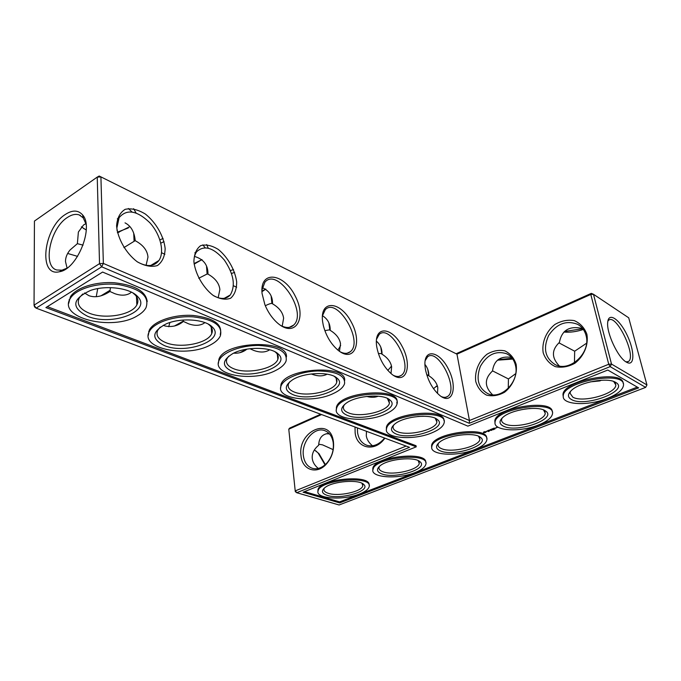 <?xml version="1.0" encoding="UTF-8"?>
<svg xmlns="http://www.w3.org/2000/svg" width="681" height="681" viewBox="0 0 681 681"><rect width="100%" height="100%" fill="white"/><g stroke="black" fill="none" stroke-linecap="round" stroke-linejoin="round"><path stroke-width="1.02" d="M320.691 414.227L289.706 428.068L288.778 429.192L295.29 491.631L288.778 429.192L321.585 414.559M99.188 176.021L456.96 354.163L99.188 176.021L97.238 177.111L100.916 176.941L103.359 263.436L101.682 266.807L36.136 308.144L34.578 306.927L34.05 305.148L99.528 263.641L97.238 177.111L34.442 221.078L34.05 305.148L36.136 308.144L409.519 447.34L296.72 492.712L295.435 490.797L406.14 446.081M301.002 455.776C302.1 470.12 317.133 475.108 326.701 463.701C332.098 457.147 334.328 449.732 333.392 441.45C330.2 416.142 297.308 431.388 301.002 455.776M355.022 427.021L355.133 432.758C356.64 448.413 374.771 452.448 384.535 438.624L384.876 438.155M148.688 331.494L149.216 331.783M168.735 326.727L169.875 322.53M69.079 299.691L69.522 300.006M96.251 296.703L97.723 288.608M77.583 256.379L67.666 253.451M303.36 455.606C304.339 462.501 307.471 466.774 312.783 468.443C317.789 469.532 322.539 467.677 327.025 462.876C331.987 456.857 334.039 450.039 333.179 442.429C332.047 436.104 329.076 432.12 324.25 430.477C313.958 426.842 301.377 442.114 303.36 455.606M357.406 427.906L357.559 432.588C358.666 439.279 361.883 443.552 367.229 445.4C373.554 446.906 379.334 444.455 384.578 438.045M456.168 353.72L591.304 293.366L593.491 294.286L611.504 364.071L610.142 366.633L645.648 387.387L646.95 384.961L611.504 364.071L608.729 364.258L610.142 366.633L469.269 423.301L101.682 266.807L99.528 263.641L103.359 263.436L469.464 420.509L469.269 423.301M582.8 328.727L564.558 331.451M512.257 358.3L498.271 359.577M230.442 270.604L233.515 269.54M265.667 289.05L261.913 291.17M159.899 239.908L163.099 238.444M206.701 244.581L208.19 248.114M201.865 259.691L194.068 263.573M86.274 229.812L83.508 228.45M133.604 208.684L136.098 213.008M128.266 227.965L117.387 232.178M295.29 491.631L296.72 492.712L339.112 504.979L645.648 387.387M339.7 502.91L303.054 492.218L416.236 446.838L45.891 307.574L102.61 272.06L467.873 426.136L607.784 370.038L638.633 387.881L339.7 502.91L339.572 501.88L637.305 387.106M65.24 214.524C43.405 228.109 37.898 277.303 59.434 271.736C77.098 269.497 94.301 227.062 82.537 214.847C78.145 209.961 72.382 209.85 65.24 214.524M233.677 353.141C238.58 353.567 243.015 352.23 246.99 349.123M163.329 325.212L165.006 325.978C171.918 327.399 178.047 325.876 183.385 321.423L183.283 320.036M83.082 245.134L77.379 243.67L70.1 249.944C67.019 253.647 65.487 257.512 65.487 261.547L67.087 268.093M84.504 292.958L88.853 295.648C95.161 297.946 102.176 296.558 109.922 291.485L110.433 287.629M315.763 450.805L318.129 453.018L325.024 464.859M318.299 468.451C314.75 465.566 312.732 462.254 312.256 458.509C311.804 453.555 313.95 449.128 318.691 445.238L318.691 444.863C319.074 437.704 322.505 433.882 329 433.388M372.498 445.774C368.923 442.854 366.855 439.534 366.284 435.797L366.48 431.294M646.95 384.961L628.716 317.806L593.491 294.286L590.802 294.439L591.304 293.366M456.96 354.163L590.802 294.439L608.729 364.258L469.464 420.509L456.96 354.163M583.336 329.459C576.475 331.724 570.006 332.592 563.936 332.056M512.81 359.074L497.505 360.181M437.551 386.536L436.01 386.365M391.618 366.719L390.996 366.591M329.51 433.942L326.369 433.737M231.523 273.464L234.596 272.391M265.811 289.144L261.93 291.681M160.81 243.168L164.044 241.61M202.819 244.879L205.109 247.697M201.993 259.589L194.145 264.117M86.266 230.05L81.371 226.833M128.386 208.505L131.978 211.953M129.96 226.603L117.507 232.723M416.236 446.838L416.048 445.723L47.355 306.663M304.535 491.631L339.572 501.88M86.061 224.177L83.227 217.886L79.217 214.932C75.651 213.723 71.667 214.583 67.283 217.537C50.053 228.271 42.205 266.518 56.846 270.008L61.988 270.178L66.993 268.169M378.364 353.533L381.054 353.533L382.041 354.214C387.557 357.678 390.758 361.9 391.643 366.863L390.988 373.563M366.719 396.419C371.077 397.644 374.916 397.568 378.227 396.197M391.524 366.208L387.795 370.404M437.304 419.487C448.779 427.617 411.256 440.616 396.214 434.044C390.239 431.448 389.924 427.974 395.261 423.642C404.548 416.27 430.979 413.673 437.304 419.487L435.244 418.27L436.904 422.033C436.129 429.737 408.345 436.461 397.432 431.703C394.129 430.392 392.699 428.604 393.15 426.357L393.873 424.774M417.64 416.5L423.369 416.236M426.715 374.737L428.877 375.784C433.925 379.07 436.896 383.028 437.798 387.651L437.5 393.482M437.279 385.633L433.491 388.664M424.91 364.378C427.515 367.57 428.843 371.375 428.877 375.784M324.846 330.651L329.468 329.842L330.208 330.353C336.244 334.013 339.683 338.517 340.526 343.854L339.47 351.319M311.277 373.946L312.443 374.397C317.772 376.287 322.394 376.355 326.301 374.584L327.118 374.167M340.653 345.548L337.921 350.128M387.404 398.411L389.421 403.126C388.11 411.401 360.275 417.964 348.527 412.899C344.518 411.29 342.849 409.119 343.53 406.378L344.509 404.48M376.363 341.104C380.202 344.441 382.092 348.808 382.041 354.214M265.318 305.718C268.586 304.084 270.783 303.326 271.915 303.454L272.536 303.82C279.15 307.684 282.845 312.485 283.619 318.223L282.198 326.208M249.901 348.715L254.004 350.528C259.555 352.494 264.322 352.511 268.297 350.579L269.667 349.77M334.286 376.372L334.78 376.763C336.669 378.423 337.316 380.262 336.712 382.296C334.737 391.132 306.935 397.44 294.294 392.043C289.382 390.06 287.433 387.387 288.429 384.024L289.765 381.76M322.428 315.678C327.748 318.98 330.345 323.875 330.208 330.353M198.741 278.257L207.109 274.017L207.977 274.128C215.23 278.214 219.197 283.347 219.869 289.519L218.167 297.75M183.385 321.423L188.552 323.798C194.332 325.841 199.244 325.799 203.287 323.679L204.913 322.615M274.971 351.771L275.865 352.503C278.078 354.554 278.742 356.81 277.865 359.253C275.073 368.608 247.424 374.524 233.813 368.787C227.726 366.301 225.428 362.982 226.901 358.836L228.705 356.163M262.287 287.654C269.267 290.761 272.689 296.15 272.536 303.82M123.882 247.62L135.196 240.64M146.075 265.326L147.973 257.146C147.445 250.489 143.197 244.998 135.221 240.682C134.395 231.829 130.999 225.888 125.023 222.857M109.922 291.485L114.74 293.647C120.767 295.775 125.823 295.665 129.909 293.315L131.501 292.183M208.301 324.147L209.782 325.373C212.344 327.953 212.991 330.694 211.714 333.613C207.96 343.411 180.576 348.774 165.934 342.679C158.307 339.53 155.583 335.384 157.754 330.251L160.188 327.135M194.528 256.439C203.576 259.112 208.063 265.011 207.977 274.128M85.951 223.691L83.593 224.917L78.383 232.017L77.379 243.67M132.872 292.915L135.17 294.907C138.098 298.133 138.652 301.47 136.838 304.901C131.952 314.988 104.942 319.644 89.228 313.183C79.558 309.114 76.298 303.905 79.464 297.563L82.776 293.962M314.367 449.945L318.972 453.614L325.348 464.57M318.717 444.208L322.53 444.855L333.128 449.63M363.79 484.523C371.324 490.958 340.764 499.956 327.382 495.427C321.747 493.546 320.947 490.924 324.965 487.57C332.762 481.135 359.338 479.075 363.79 484.523L361.977 483.289L362.786 485.808C361.943 491.673 338.576 496.764 328.455 493.359C325.024 492.295 323.535 490.797 323.994 488.864L324.352 488.064M418.177 460.628L419.249 463.403C418.602 469.881 393.277 475.721 383.122 471.839C380.015 470.75 378.653 469.252 379.036 467.336L379.479 466.306M431.541 446.31L431.677 445.859M626.299 362.088C617.931 357.653 606.303 332.72 607.716 322.275C608.542 311.617 619.659 319.287 627.099 335.112C634.735 350.8 634.845 366.65 626.903 362.42L626.299 362.088M516.13 364.292C517.637 374.507 513.048 385.599 504.578 392.222C498.483 395.576 492.474 396.546 486.54 395.116C481.246 392.265 477.653 387.71 475.747 381.471C474.444 371.468 478.871 360.794 487.034 354.205C492.942 350.775 498.884 349.668 504.851 350.86C510.273 353.524 514.036 358.002 516.13 364.292M586.869 334.209C588.75 344.705 583.983 356.24 574.883 363.254C568.312 366.846 561.765 367.97 555.262 366.616C549.431 363.79 545.404 359.176 543.191 352.784C541.565 342.517 546.153 331.417 554.904 324.454C561.272 320.794 567.724 319.517 574.262 320.615C580.238 323.237 584.443 327.765 586.869 334.209M322.607 321.619L323.313 325.492C326.02 335.844 330.966 344.109 338.134 350.298C354.163 363.484 362.879 342.756 351.209 321.943C340.177 300.67 319.576 299.555 322.607 321.619M376.729 346.74C379.019 358.495 384.161 367.74 392.145 374.499C406.395 385.497 412.72 365.288 401.943 346.059C391.686 326.386 373.843 325.484 376.602 345.854L376.729 346.74M425.404 369.332C427.906 380.943 432.92 389.838 440.437 396.01C452.763 405.144 457.709 387.021 448.481 369.238C439.679 351.141 423.957 347.872 424.935 365.195L425.404 369.332M116.587 225.998C117.796 238.954 125.994 253.187 137.119 261.7C144.695 266.016 151.471 267.301 157.447 265.547C162.316 261.998 164.879 256.337 165.16 248.548C163.746 236.069 156.068 222.627 145.462 214.115C138.132 209.62 131.382 208.02 125.193 209.322C120.001 212.498 117.132 218.056 116.587 225.998M193.906 261.887C195.438 274.213 203.032 287.501 212.932 295.248C219.622 299.112 225.522 300.108 230.621 298.235C234.69 294.686 236.707 289.187 236.665 281.73C234.979 269.846 227.837 257.248 218.363 249.484C211.868 245.449 205.977 244.173 200.691 245.637C196.332 248.863 194.076 254.285 193.906 261.887M262.066 293.52L264.875 304.637C267.778 311.804 271.787 317.755 276.912 322.496C294.805 338.925 307.412 318.912 295.196 296.039C283.815 272.766 259.47 269.914 262.066 293.52M558.914 342.832L574.67 351.209L586.545 343.241M559.297 365.935C551.465 357.729 551.499 349.881 559.416 342.398C561.74 330.132 569.478 325.509 582.655 328.54M492.499 370.847L508.435 378.942L515.696 373.665M492.584 394.793C484.327 386.638 484.293 378.704 492.491 370.992C494.031 360.258 500.382 355.737 511.525 357.423M317.95 491.571L317.959 489.767C319.764 478.76 371.06 474.112 369.059 485.085M372.847 470.265L372.805 468.375C374.218 456.628 427.379 450.745 425.744 462.51M431.728 447.477L431.618 445.536C432.503 432.997 487.851 425.574 486.643 438.181M483.714 431.95L483.45 432.444L484.038 432.69L486.413 431.754L483.714 431.95M488.864 431.431L488.149 431.524L488.839 431.413M489.707 430.818L489.213 431.013L489.707 430.818M491.691 430.341L490.899 430.349L491.691 430.341M492.031 429.907L491.452 430.128L492.031 429.907M486.472 431.218L488.175 431.09L486.472 431.218M487.698 430.715L489.001 430.826L488.251 430.503L488.669 430.298L487.69 430.639M488.898 430.162L490.618 430.188L488.898 430.162M491.205 429.277L490.099 429.737L492.15 429.626L491.205 429.277M493.35 429.685L492.695 429.694L493.35 429.685M493.921 429.473L493.248 429.456L493.921 429.473M495.019 428.936L494.508 429.124L495.019 428.936M492.508 428.741L491.699 429.107L492.627 429.439L492.882 428.97L491.903 429.064L492.508 428.741M492.916 428.579L493.844 428.919L492.916 428.579M494.202 428.077L493.385 428.443L494.185 428.783L495.13 428.417L494.295 428.707L494.576 428.306L493.589 428.4L494.202 428.077M496.483 427.881L495.453 427.957L496.483 427.881M496.245 427.6L496.9 427.438L496.245 427.6M496.943 427.327L498.075 427.37L496.943 427.327M495.027 423.046L494.84 421.088C495.01 407.732 552.963 398.376 552.265 411.894M386.416 429.779L386.382 427.455C388.085 413.682 445.272 407.034 443.986 420.747M563.264 396.793L562.983 394.861C562.217 380.696 623.277 368.923 623.175 383.42M336.329 410.132L336.414 407.306C339.572 391.243 402.531 386.893 396.751 403.016M280.649 388.179L280.921 384.697C285.084 368.115 346.357 364.148 344.68 380.432M218.371 363.475L218.95 359.159C224.9 341.028 288.472 339.215 286.429 356.989M148.262 335.444L149.301 330.081C153.795 321.066 174.396 314.103 193.302 315.465C213.834 318.018 222.815 324.369 220.252 334.499M68.696 303.368L70.441 296.729C75.931 287.74 95.595 281.406 114.493 282.76C135.059 285.135 145.972 291.425 147.215 301.615M441.05 396.444C443.612 397.636 445.774 397.653 447.528 396.495C459.241 389.566 438.198 347.702 427.583 356.827L425.131 360.709M393.312 375.325C396.546 376.882 399.236 376.882 401.381 375.308C413.988 366.897 390.579 323.62 379.198 334.397L376.499 339.291M508.273 388.332L508.435 378.942M478.53 436.24L479.901 439.262C479.543 446.421 451.895 453.214 441.765 448.753C439.007 447.664 437.772 446.183 438.079 444.327L438.598 443.016M340.211 351.822C344.339 353.89 347.727 353.839 350.357 351.677C363.85 341.385 337.401 296.771 325.305 309.651L322.394 315.831M347.25 415.359C340.032 412.141 339.81 407.987 346.595 402.888C357.04 395.44 383.122 393.627 389.728 399.841C401.986 408.889 363.748 422.526 347.25 415.359M280.768 325.501C286.122 328.259 290.412 328.131 293.647 325.109C307.94 312.443 277.542 266.714 264.883 282.223L261.904 290.106M292.958 394.639C284.156 390.605 284.105 385.599 292.796 379.64C304.501 372.286 330.106 371.434 336.959 378.091C350.008 388.213 311.098 402.471 292.958 394.639M213.732 295.792C220.789 299.546 226.305 299.282 230.255 294.992C235.754 285.671 233.762 273.992 224.279 259.972C213.391 247.509 204.189 244.768 196.673 251.732C194.834 254.268 193.915 257.639 193.906 261.836M232.408 371.537C221.58 366.387 221.785 360.368 233.004 353.473C246.045 346.442 271.055 346.757 278.112 353.899C291.928 365.28 252.396 380.109 232.408 371.537M137.485 261.947C146.977 267.165 154.119 266.688 158.911 260.517C164.836 252.004 160.444 234.23 149.743 222.644C136.932 210.403 126.717 208.744 119.107 217.656L116.877 228.033L117.106 230.765M164.461 345.607C151.029 338.959 151.591 331.724 166.13 323.901C180.584 317.482 204.913 319.159 212.106 326.854C226.603 339.708 186.526 355.005 164.461 345.607M87.67 316.307C70.892 307.616 71.905 298.968 90.735 290.353C106.645 284.879 130.352 288.131 137.596 296.507C152.57 311.047 112.033 326.608 87.67 316.307M372.813 470.128L374.201 465.932M382.007 473.985C376.67 471.976 376.074 469.209 380.228 465.685C388.255 458.9 414.857 456.313 420.041 461.795C429.004 468.698 395.593 479.203 382.007 473.985M607.861 321.177L608.669 320.24C616.271 313.183 637.033 356.589 628.393 361.526L625.967 361.875M515.491 365.51C519.663 381.471 501.301 400.07 487.988 393.729C478.292 388.179 475.747 379.062 480.343 366.404C487.068 354.656 495.811 350.426 506.579 353.711C511.201 355.967 514.181 359.9 515.491 365.51M586.06 335.537C591.236 352.698 569.631 372.66 555.117 364.573C545.055 358.002 542.902 348.28 548.656 335.427C556.658 323.688 566.337 319.993 577.692 324.36C581.923 326.752 584.715 330.481 586.06 335.537M574.449 362.615L574.67 351.209M601.34 380.245L599.876 380.917L590.342 381.871M530.201 408.489L524.634 409.077M359.568 493.963C365.144 491.767 368.319 489.384 369.111 486.804C373.52 475.27 320.087 479.407 318.087 490.822C314.971 498.705 343.284 500.68 359.568 493.963M414.993 472.597C421.428 470.052 425.046 467.277 425.846 464.289C429.924 451.895 374.559 457.274 372.958 469.464C370.141 477.67 397.993 479.569 414.993 472.597M474.41 449.681C481.893 446.71 486.03 443.476 486.821 439.994C490.405 426.698 432.852 433.669 431.814 446.651C429.362 455.138 456.696 456.908 474.41 449.681M483.629 432.324L484.293 432.333M484.353 432.614L484.634 431.592M485.247 432.597L486.055 431.984M491.427 429.728L491.359 429.234M538.279 425.055C547.03 421.556 551.78 417.776 552.512 413.707C555.432 399.483 495.359 408.455 495.07 422.237C493.095 430.954 519.85 432.537 538.279 425.055M431.967 432.793C439.143 429.805 443.186 426.51 444.106 422.918C448.66 408.294 388.51 414.201 386.561 428.621C383.352 438.3 413.35 440.828 431.967 432.793M607.111 398.513C617.412 394.367 622.877 389.924 623.507 385.182C625.516 370.021 562.574 381.496 563.264 396.036C561.851 404.914 587.984 406.234 607.111 398.513M385.165 414.176C391.941 411.205 395.865 407.885 396.938 404.225C402.726 388.127 339.734 392.486 336.567 408.515C332.337 419.624 365.544 423.19 385.165 414.176M333.315 393.533C339.581 390.63 343.335 387.344 344.569 383.675C345.284 375.486 336.286 371.247 317.584 370.958C300.576 371.477 283.551 378.602 281.057 385.974C275.43 398.768 312.579 403.748 333.315 393.533M275.533 370.541C281.168 367.749 284.684 364.573 286.088 361.007C287.603 351.89 278.572 346.706 258.984 345.446C241.074 345.173 222.423 352.324 219.061 360.487C211.527 375.299 253.587 382.228 275.533 370.541M210.744 344.765C215.605 342.16 218.814 339.198 220.363 335.869C222.934 325.756 213.945 319.423 193.404 316.878C174.481 315.524 153.863 322.479 149.369 331.485C139.239 348.638 187.488 358.3 210.744 344.765M137.588 315.652C141.546 313.354 144.338 310.74 145.947 307.821C149.871 296.686 141.044 288.991 119.464 284.743C99.426 281.943 76.417 288.361 70.466 298.21C56.795 318.027 112.961 331.528 137.588 315.652M543.515 409.936L545.226 413.18C545.285 421.105 514.879 429.081 504.817 423.931C502.442 422.85 501.352 421.428 501.557 419.658L502.161 418.015M440.59 450.984C435.602 448.856 435.227 445.944 439.475 442.258C447.723 435.082 474.376 431.865 480.403 437.304C491.137 444.642 454.346 457.019 440.59 450.984M613.692 381.488L615.794 384.901C616.433 393.661 582.698 403.135 572.815 397.159L569.997 393.158L570.678 391.124M484.2 432.256L485.613 431.652L484.302 432.341M503.599 426.246C498.994 423.999 498.85 420.96 503.157 417.121C511.593 409.536 538.356 405.544 545.328 410.856C558.258 418.56 517.449 433.269 503.599 426.246M571.529 399.568C567.375 397.227 567.452 394.078 571.759 390.111C580.357 382.075 607.316 377.163 615.369 382.228C630.998 390.162 585.396 407.766 571.529 399.568M333.179 442.429L333.392 441.45M327.025 462.876L326.701 463.701M384.62 438.062L384.535 438.624M239.78 352.741L246.752 349.166M174.447 326.012L183.359 321.057M100.933 295.835L110.254 290.157M324.25 430.477L325.314 430.86M194.306 264.049L195.404 263.079M118.8 232.374L119.83 231.549M83.227 217.886L82.537 214.847M61.988 270.178L59.434 271.736M381.59 353.779L381.054 353.533M436.487 419.632L436.904 422.033M428.247 375.205L427.651 374.925M427.694 369.111L428.851 375.75M330.191 330.174L329.468 329.842M388.953 400.062L389.421 403.126M380.815 347.31L381.837 353.975M272.528 303.7L272.034 303.471M336.201 378.372L336.712 382.296M328.923 323.237L329.808 329.987M236.656 287.229L233.447 285.756M277.32 354.197L277.865 359.253M271.174 296.507L271.915 303.454M164.904 254.285L161.55 252.736M137.622 302.994L136.736 302.636M211.212 327.093L211.714 333.613M206.547 266.705L207.109 274.017M84.018 217.145L82.946 216.652M80.443 215.494L79.217 214.932M136.472 296.55L136.838 304.901M133.731 233.294L134.08 241.227M318.972 453.614L318.129 453.018M362.539 484.012L362.786 485.808M418.943 461.539L419.249 463.403M445.749 397.244L447.528 396.495M398.998 376.38L401.381 375.308M479.535 437.364L479.901 439.262M347.123 353.218L350.357 351.677M387.617 398.572L389.728 399.841M289.246 327.365L293.647 325.109M334.78 376.763L336.959 378.091M224.262 298.321L230.255 294.992M194.851 252.821L196.673 251.732M275.865 352.503L278.112 353.899M150.799 265.454L158.911 260.517M117.328 218.831L119.107 217.656M209.782 325.373L212.106 326.854M135.17 294.907L137.596 296.507M418.245 460.662L420.041 461.795M577.692 324.36L579.097 325.22M628.393 361.526L627.32 361.951M506.579 353.711L507.941 354.435M318.087 490.822L317.959 489.767M372.958 469.464L372.805 468.375M431.814 446.651L431.618 445.536M495.07 422.237L494.84 421.088M386.561 428.621L386.382 427.455M563.264 396.036L562.983 394.861M336.567 408.515L336.414 407.306M281.057 385.974L280.921 384.697M219.061 360.487L218.95 359.159M149.369 331.485L149.301 330.081M70.466 298.21L70.441 296.729M544.809 411.307L545.226 413.18M478.734 436.325L480.403 437.304M615.335 383.122L615.794 384.901M543.923 410.107L545.328 410.856M614.398 381.76L615.369 382.228"/></g></svg>

